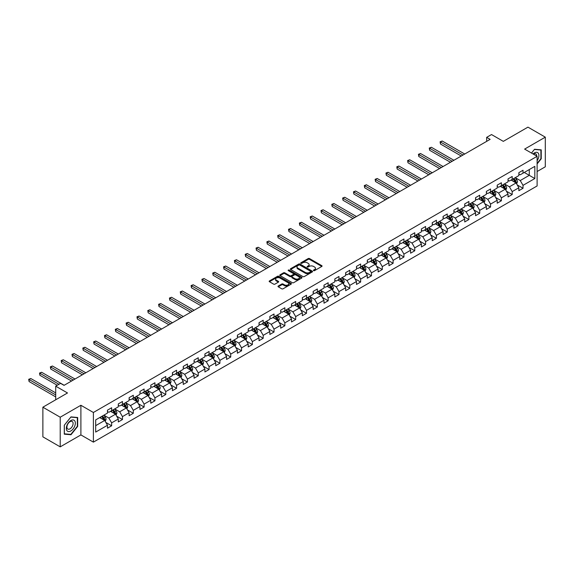 <?xml version="1.0" encoding="UTF-8"?>
<svg xmlns="http://www.w3.org/2000/svg" width="574" height="574" viewBox="0 0 574 574"><rect width="100%" height="100%" fill="white"/><g stroke="black" fill="none" stroke-linecap="round" stroke-linejoin="round"><path stroke-width="0.86" d="M313.605 270.627A0.674 0.387 0 0 0 314.559 270.627L321.799 266.444A0.961 0.56 0 0 0 322.079 266.056A0.961 0.56 0 0 0 321.799 265.662L309.537 258.58A0.961 0.56 0 0 0 308.173 258.58L300.934 262.756A0.674 0.387 0 0 0 301.888 263.308L302.828 262.77A3.085 1.779 0 0 1 307.183 262.77L308.209 263.358A3.085 1.779 0 0 1 309.113 264.614A3.085 1.779 0 0 1 308.209 265.877L307.269 266.415A0.674 0.387 0 0 0 308.224 266.967L309.164 266.429A3.085 1.779 0 0 1 313.519 266.429L314.545 267.018A3.085 1.779 0 0 1 315.442 268.273A3.085 1.779 0 0 1 314.545 269.536L313.605 270.074A0.674 0.387 0 0 0 313.605 270.627L313.605 270.074M278.268 286.031A0.961 0.56 0 0 0 277.988 286.426A0.961 0.56 0 0 0 278.268 286.821L281.712 288.801A0.961 0.56 0 0 0 283.075 288.801L291.111 284.166A0.961 0.56 0 0 0 291.391 283.771A0.961 0.56 0 0 0 291.111 283.377L278.849 276.295A0.961 0.56 0 0 0 277.486 276.295L269.45 280.937A0.961 0.56 0 0 0 269.163 281.332A0.961 0.56 0 0 0 269.45 281.726L273.604 284.123A0.961 0.56 0 0 0 274.968 284.123L278.404 282.135A0.961 0.56 0 0 0 278.691 281.748A0.961 0.56 0 0 0 278.404 281.353L276.345 280.162A2.576 1.485 0 0 1 275.592 279.108A2.576 1.485 0 0 1 277.185 277.737A2.576 1.485 0 0 1 279.99 278.06L288.062 282.717A2.576 1.485 0 0 1 288.815 283.771A2.576 1.485 0 0 1 287.222 285.142A2.576 1.485 0 0 1 284.417 284.819L283.075 284.044A0.961 0.56 0 0 0 281.712 284.044L278.268 286.031L278.268 286.821L281.712 284.848L281.712 284.044M537.113 171.533L545.3 166.804L545.3 137.157L527.951 127.141L503.312 141.362L491.516 134.553L486.659 137.358L490.131 139.36L64.037 385.362L60.564 383.36L55.707 386.166L55.707 399.784M60.22 417.212L60.22 446.859L80.898 434.92L80.898 405.273L60.22 417.212L42.871 407.196L67.51 392.975L55.707 386.166M80.898 405.273L93.39 412.484L537.113 156.307L537.113 185.954L93.39 442.131L93.39 412.484M545.3 137.157L524.622 149.097L537.113 156.307M302.893 276.575A0.961 0.56 0 0 0 304.256 276.575L312.292 271.933A0.961 0.56 0 0 0 312.579 271.538A0.961 0.56 0 0 0 312.292 271.143L300.03 264.069A0.961 0.56 0 0 0 298.674 264.069L290.631 268.711A0.961 0.56 0 0 0 290.351 269.098A0.961 0.56 0 0 0 290.631 269.493L302.893 276.575M288.55 270.77A0.674 0.387 0 0 1 289.239 270.863L289.239 270.067L301.702 277.264A0.961 0.56 0 0 1 301.981 277.651A0.961 0.56 0 0 1 301.702 278.046L293.666 282.688A0.961 0.56 0 0 1 292.302 282.688L280.04 275.606L280.04 274.824A0.961 0.56 0 0 0 279.76 275.219A0.961 0.56 0 0 0 280.04 275.606M280.04 274.824L283.477 272.837A0.961 0.56 0 0 1 284.84 272.837L289.813 275.707A0.961 0.56 0 0 0 291.176 275.707L293.458 274.394A0.961 0.56 0 0 0 293.745 273.999A0.961 0.56 0 0 0 293.458 273.604L288.284 270.612A0.674 0.387 0 0 1 289.239 270.067M60.22 446.859L42.871 436.843L42.871 407.196M105.846 422.442L111.643 425.786L111.643 422.866L118.301 419.013L118.301 421.94L122.47 419.537L122.47 416.609L129.128 412.763L129.128 415.691L133.297 413.287L133.297 410.36L139.956 406.514L139.956 409.441L144.117 407.038L144.117 404.11L150.783 400.265L150.783 403.192L154.944 400.788L154.944 397.861L161.61 394.015L161.61 396.943L165.771 394.539L165.771 391.611L172.437 387.766L172.437 390.693L176.598 388.289L176.598 385.362L183.257 381.516L183.257 384.436L187.425 382.033L187.425 379.113L194.084 375.267L194.084 378.187L198.252 375.783L198.252 372.863L204.911 369.017L204.911 371.938L209.072 369.534L209.072 366.614L215.738 362.761L215.738 365.688L219.899 363.285L219.899 360.357L226.565 356.511L226.565 359.439L230.726 357.035L230.726 354.108L237.392 350.262L237.392 353.189L241.554 350.786L241.554 347.858L248.212 344.013L248.212 346.94L252.381 344.536L252.381 341.609L259.039 337.763L259.039 340.691L263.201 338.287L263.201 335.359L269.866 331.514L269.866 334.441L274.028 332.03L274.028 329.11L280.693 325.264L280.693 328.185L284.855 325.781L284.855 322.861L291.52 319.015L291.52 321.935L295.682 319.531L295.682 316.611L302.34 312.765L302.34 315.686L306.509 313.282L306.509 310.362L313.167 306.509L313.167 309.436L317.336 307.033L317.336 304.105L323.994 300.259L323.994 303.187L328.156 300.783L328.156 297.856L334.821 294.01L334.821 296.937L338.983 294.534L338.983 291.606L345.648 287.761L345.648 290.688L349.81 288.284L349.81 285.357L356.476 281.511L356.476 284.439L360.637 282.035L360.637 279.108L367.295 275.262L367.295 278.189L371.464 275.778L371.464 272.858L378.123 269.012L378.123 271.933L382.291 269.529L382.291 266.609L388.95 262.763L388.95 265.683L393.111 263.279L393.111 260.359L399.777 256.513L399.777 259.434L403.938 257.03L403.938 254.11L410.604 250.257L410.604 253.184L414.765 250.781L414.765 247.853L421.431 244.007L421.431 246.935L425.592 244.531L425.592 241.604L432.251 237.758L432.251 240.685L436.419 238.282L436.419 235.354L443.078 231.509L443.078 234.436L447.246 232.032L447.246 229.105L453.905 225.259L453.905 228.187L458.066 225.783L458.066 222.856L464.732 219.01L464.732 221.937L468.893 219.526L468.893 216.606L475.559 212.76L475.559 215.681L479.721 213.277L479.721 210.357L486.386 206.511L486.386 209.431L490.548 207.027L490.548 204.107L497.206 200.261L497.206 203.182L501.375 200.778L501.375 197.851L508.033 194.005L508.033 196.932L512.195 194.529L512.195 191.601L518.86 187.755L518.86 190.683L523.022 188.279L523.022 185.352L534.825 178.543L534.825 166.36L529.271 169.567L529.271 175.335L534.825 178.543M111.643 425.786L107.482 428.19L107.482 425.269L95.679 432.079L95.679 419.895L107.482 413.086L107.482 410.159L111.643 407.755L111.643 410.683L118.301 406.837L118.301 403.909L122.47 401.506L122.47 404.433L129.128 400.587L129.128 397.66L133.297 395.256L133.297 398.184L139.956 394.338L139.956 391.411L144.117 389.007L144.117 391.934L150.783 388.089L150.783 385.161L154.944 382.758L154.944 385.685L161.61 381.832L161.61 378.912L165.771 376.508L165.771 379.428L172.437 375.583L172.437 372.662L176.598 370.259L176.598 373.179L183.257 369.333L183.257 366.413L187.425 364.009L187.425 366.93L194.084 363.084L194.084 360.156L198.252 357.753L198.252 360.68L204.911 356.834L204.911 353.907L209.072 351.503L209.072 354.431L215.738 350.585L215.738 347.657L219.899 345.254L219.899 348.181L226.565 344.335L226.565 341.408L230.726 339.004L230.726 341.932L237.392 338.086L237.392 335.159L241.554 332.755L241.554 335.682L248.212 331.837L248.212 328.909L252.381 326.506L252.381 329.433L259.039 325.58L259.039 322.66L263.201 320.256L263.201 323.176L269.866 319.331L269.866 316.41L274.028 314.007L274.028 316.927L280.693 313.081L280.693 310.161L284.855 307.757L284.855 310.678L291.52 306.832L291.52 303.904L295.682 301.501L295.682 304.428L302.34 300.582L302.34 297.655L306.509 295.251L306.509 298.179L313.167 294.333L313.167 291.405L317.336 289.002L317.336 291.929L323.994 288.083L323.994 285.156L328.156 282.752L328.156 285.68L334.821 281.834L334.821 278.907L338.983 276.503L338.983 279.43L345.648 275.585L345.648 272.657L349.81 270.254L349.81 273.174L356.476 269.328L356.476 266.408L360.637 264.004L360.637 266.924L367.295 263.079L367.295 260.158L371.464 257.755L371.464 260.675L378.123 256.829L378.123 253.909L382.291 251.505L382.291 254.426L388.95 250.58L388.95 247.652L393.111 245.249L393.111 248.176L399.777 244.33L399.777 241.403L403.938 238.999L403.938 241.927L410.604 238.081L410.604 235.153L414.765 232.75L414.765 235.677L421.431 231.831L421.431 228.904L425.592 226.5L425.592 229.428L432.251 225.582L432.251 222.655L436.419 220.251L436.419 223.178L443.078 219.333L443.078 216.405L447.246 214.002L447.246 216.922L453.905 213.076L453.905 210.156L458.066 207.752L458.066 210.672L464.732 206.827L464.732 203.906L468.893 201.503L468.893 204.423L475.559 200.577L475.559 197.657L479.721 195.246L479.721 198.173L486.386 194.328L486.386 191.4L490.548 188.997L490.548 191.924L497.206 188.078L497.206 185.151L501.375 182.747L501.375 185.675L508.033 181.829L508.033 178.901L512.195 176.498L512.195 179.425L518.86 175.579L518.86 172.652L523.022 170.248L523.022 173.176L534.825 166.36M110.531 411.321L115.532 414.206L108.866 418.051L103.872 415.167M107.482 411.486L108.866 412.283L111.643 410.683M108.866 418.051L111.643 422.866M115.532 414.206L118.301 419.013M121.358 405.072L126.352 407.956L119.693 411.802L114.692 408.918M118.301 405.237L119.693 406.033L122.47 404.433M119.693 411.802L122.47 416.609M126.352 407.956L129.128 412.763M132.185 398.822L137.179 401.707L130.52 405.553L125.519 402.668M129.128 398.98L130.52 399.784L133.297 398.184M130.52 405.553L133.297 410.36M137.179 401.707L139.956 406.514M143.012 392.573L148.006 395.457L141.347 399.303L136.347 396.419M139.956 392.731L141.347 393.534L144.117 391.934M141.347 399.303L144.117 404.11M148.006 395.457L150.783 400.265M153.832 386.324L158.833 389.208L152.167 393.054L147.174 390.169M150.783 386.481L152.167 387.285L154.944 385.685M152.167 393.054L154.944 397.861M158.833 389.208L161.61 394.015M164.659 380.074L169.66 382.958L162.994 386.804L158.001 383.92M161.61 380.232L162.994 381.036L165.771 379.428M162.994 386.804L165.771 391.611M169.66 382.958L172.437 387.766M175.486 373.825L180.487 376.709L173.822 380.555L168.828 377.67M172.437 373.983L173.822 374.786L176.598 373.179M173.822 380.555L176.598 385.362M180.487 376.709L183.257 381.516M186.313 367.575L191.307 370.46L184.649 374.305L179.648 371.421M183.257 367.733L184.649 368.537L187.425 366.93M184.649 374.305L187.425 379.113M191.307 370.46L194.084 375.267M197.14 361.319L202.134 364.203L195.476 368.056L190.475 365.164M194.084 361.484L195.476 362.28L198.252 360.68M195.476 368.056L198.252 372.863M202.134 364.203L204.911 369.017M207.967 355.069L212.961 357.954L206.296 361.799L201.302 358.915M204.911 355.234L206.296 356.031L209.072 354.431M206.296 361.799L209.072 366.614M212.961 357.954L215.738 362.761M218.787 348.82L223.788 351.704L217.123 355.55L212.129 352.666M215.738 348.985L217.123 349.781L219.899 348.181M217.123 355.55L219.899 360.357M223.788 351.704L226.565 356.511M229.614 342.57L234.615 345.455L227.95 349.301L222.956 346.416M226.565 342.728L227.95 343.532L230.726 341.932M227.95 349.301L230.726 354.108M234.615 345.455L237.392 350.262M240.441 336.321L245.435 339.205L238.777 343.051L233.783 340.167M237.392 336.479L238.777 337.282L241.554 335.682M238.777 343.051L241.554 347.858M245.435 339.205L248.212 344.013M251.268 330.072L256.262 332.956L249.604 336.802L244.603 333.917M248.212 330.229L249.604 331.033L252.381 329.433M249.604 336.802L252.381 341.609M256.262 332.956L259.039 337.763M262.096 323.822L267.089 326.706L260.431 330.552L255.43 327.668M259.039 323.98L260.431 324.784L263.201 323.176M260.431 330.552L263.201 335.359M267.089 326.706L269.866 331.514M272.923 317.573L277.916 320.457L271.251 324.303L266.257 321.418M269.866 317.731L271.251 318.534L274.028 316.927M271.251 324.303L274.028 329.11M277.916 320.457L280.693 325.264M283.743 311.323L288.744 314.208L282.078 318.053L277.084 315.169M280.693 311.481L282.078 312.285L284.855 310.678M282.078 318.053L284.855 322.861M288.744 314.208L291.52 319.015M294.57 305.067L299.571 307.951L292.905 311.804L287.911 308.912M291.52 305.232L292.905 306.028L295.682 304.428M292.905 311.804L295.682 316.611M299.571 307.951L302.34 312.765M305.397 298.817L310.391 301.702L303.732 305.547L298.738 302.663M302.34 298.982L303.732 299.779L306.509 298.179M303.732 305.547L306.509 310.362M310.391 301.702L313.167 306.509M316.224 292.568L321.218 295.452L314.559 299.298L309.558 296.414M313.167 292.733L314.559 293.529L317.336 291.929M314.559 299.298L317.336 304.105M321.218 295.452L323.994 300.259M327.051 286.318L332.045 289.203L325.386 293.049L320.385 290.164M323.994 286.476L325.386 287.28L328.156 285.68M325.386 293.049L328.156 297.856M332.045 289.203L334.821 294.01M337.878 280.069L342.872 282.953L336.206 286.799L331.212 283.915M334.821 280.227L336.206 281.03L338.983 279.43M336.206 286.799L338.983 291.606M342.872 282.953L345.648 287.761M348.698 273.82L353.699 276.704L347.033 280.55L342.039 277.665M345.648 273.977L347.033 274.781L349.81 273.174M347.033 280.55L349.81 285.357M353.699 276.704L356.476 281.511M359.525 267.57L364.526 270.454L357.86 274.3L352.867 271.416M356.476 267.728L357.86 268.532L360.637 266.924M357.86 274.3L360.637 279.108M364.526 270.454L367.295 275.262M370.352 261.321L375.346 264.205L368.687 268.051L363.686 265.166M367.295 261.479L368.687 262.282L371.464 260.675M368.687 268.051L371.464 272.858M375.346 264.205L378.123 269.012M381.179 255.071L386.173 257.956L379.514 261.801L374.513 258.917M378.123 255.229L379.514 256.033L382.291 254.426M379.514 261.801L382.291 266.609M386.173 257.956L388.95 262.763M392.006 248.815L397 251.699L390.342 255.552L385.341 252.66M388.95 248.98L390.342 249.776L393.111 248.176M390.342 255.552L393.111 260.359M397 251.699L399.777 256.513M402.826 242.565L407.827 245.45L401.161 249.295L396.168 246.411M399.777 242.73L401.161 243.527L403.938 241.927M401.161 249.295L403.938 254.11M407.827 245.45L410.604 250.257M413.653 236.316L418.654 239.2L411.989 243.046L406.995 240.162M410.604 236.481L411.989 237.277L414.765 235.677M411.989 243.046L414.765 247.853M418.654 239.2L421.431 244.007M424.48 230.066L429.474 232.951L422.816 236.797L417.822 233.912M421.431 230.224L422.816 231.028L425.592 229.428M422.816 236.797L425.592 241.604M429.474 232.951L432.251 237.758M435.307 223.817L440.301 226.701L433.643 230.547L428.642 227.663M432.251 223.975L433.643 224.778L436.419 223.178M433.643 230.547L436.419 235.354M440.301 226.701L443.078 231.509M446.134 217.568L451.128 220.452L444.47 224.298L439.469 221.413M443.078 217.725L444.47 218.529L447.246 216.922M444.47 224.298L447.246 229.105M451.128 220.452L453.905 225.259M456.961 211.318L461.955 214.202L455.29 218.048L450.296 215.164M453.905 211.476L455.29 212.28L458.066 210.672M455.29 218.048L458.066 222.856M461.955 214.202L464.732 219.01M467.781 205.069L472.782 207.953L466.117 211.799L461.123 208.914M464.732 205.227L466.117 206.03L468.893 204.423M466.117 211.799L468.893 216.606M472.782 207.953L475.559 212.76M478.608 198.812L483.609 201.704L476.944 205.549L471.95 202.665M475.559 198.977L476.944 199.781L479.721 198.173M476.944 205.549L479.721 210.357M483.609 201.704L486.386 206.511M489.435 192.563L494.429 195.447L487.771 199.3L482.777 196.408M486.386 192.728L487.771 193.524L490.548 191.924M487.771 199.3L490.548 204.107M494.429 195.447L497.206 200.261M500.263 186.313L505.256 189.198L498.598 193.043L493.597 190.159M497.206 186.478L498.598 187.275L501.375 185.675M498.598 193.043L501.375 197.851M505.256 189.198L508.033 194.005M511.09 180.064L516.083 182.948L509.425 186.794L504.424 183.91M508.033 180.222L509.425 181.025L512.195 179.425M509.425 186.794L512.195 191.601M516.083 182.948L518.86 187.755M524.27 172.451L529.271 175.335L520.245 180.545L515.251 177.66M518.86 173.972L520.245 174.776L523.022 173.176M520.245 180.545L523.022 185.352M80.898 434.92L93.39 442.131M486.659 137.358L486.659 141.362M95.679 425.664L104.705 420.455L99.704 417.571M104.705 420.455L107.482 425.269M517.231 184.936L523.022 188.279M506.404 191.185L512.195 194.529M495.577 197.434L501.375 200.778M484.75 203.684L490.548 207.027M473.923 209.933L479.721 213.277M463.103 216.183L468.893 219.526M452.276 222.432L458.066 225.783M441.449 228.682L447.246 232.032M430.622 234.938L436.419 238.282M419.795 241.188L425.592 244.531M408.968 247.437L414.765 250.781M398.148 253.686L403.938 257.03M387.321 259.936L393.111 263.279M376.494 266.185L382.291 269.529M365.667 272.435L371.464 275.778M354.84 278.684L360.637 282.035M344.013 284.934L349.81 288.284M333.193 291.19L338.983 294.534M322.366 297.44L328.156 300.783M311.538 303.689L317.336 307.033M300.711 309.938L306.509 313.282M289.884 316.188L295.682 319.531M279.064 322.437L284.855 325.781M268.237 328.687L274.028 332.03M257.41 334.936L263.201 338.287M246.583 341.186L252.381 344.536M235.756 347.442L241.554 350.786M224.929 353.692L230.726 357.035M214.109 359.941L219.899 363.285M203.282 366.19L209.072 369.534M192.455 372.44L198.252 375.783M181.628 378.689L187.425 382.033M170.801 384.939L176.598 388.289M159.974 391.188L165.771 394.539M149.154 397.438L154.944 400.788M138.327 403.694L144.117 407.038M127.5 409.944L133.297 413.287M116.673 416.193L122.47 419.537M537.113 163.927L541.239 158.79L541.239 149.857L534.545 149.262L531.488 153.057M64.281 434.159L70.975 434.755L77.677 426.425L77.677 417.499L70.975 416.896L64.281 425.226L64.281 434.159M70.272 434.346L70.975 434.755M313.878 270.72L314.545 270.332A3.085 1.779 0 0 0 315.442 269.077L315.442 268.273M309.113 264.614L309.113 265.418A3.085 1.779 0 0 1 308.209 266.68L307.542 267.061M321.799 265.662L321.799 266.444L309.537 259.383A0.961 0.56 0 0 0 308.173 259.383L301.207 263.401M312.292 271.143L312.292 271.933L300.03 264.865A0.961 0.56 0 0 0 298.674 264.865L290.645 269.5M310.591 271.818A0.674 0.387 0 0 0 310.591 271.265L299.829 265.052A0.674 0.387 0 0 0 298.875 265.052L297.884 265.618A3.085 1.779 0 0 0 296.988 266.881A3.085 1.779 0 0 0 297.884 268.137L305.246 272.385A3.085 1.779 0 0 0 309.601 272.385L310.591 271.818L310.591 272.614A0.674 0.387 0 0 0 310.785 272.341L310.785 271.538M296.988 266.881L296.988 267.678A3.085 1.779 0 0 0 297.884 268.941L297.884 268.137M310.591 272.614L309.601 273.188A3.085 1.779 0 0 1 305.246 273.188L297.884 268.941M280.055 275.613L283.477 273.64L283.477 272.837M293.745 273.999L293.745 274.795A0.961 0.56 0 0 1 293.458 275.19L291.176 276.51A0.961 0.56 0 0 1 289.813 276.51L284.84 273.64A0.961 0.56 0 0 0 283.477 273.64M289.239 270.863L301.687 278.053M294.979 278.684A2.576 1.485 0 0 0 297.784 279.007A2.576 1.485 0 0 0 299.377 277.637A2.576 1.485 0 0 0 298.616 276.582L295.775 274.939A0.961 0.56 0 0 0 294.412 274.939L292.13 276.259A0.961 0.56 0 0 0 291.85 276.654A0.961 0.56 0 0 0 292.13 277.048L294.979 278.684L294.979 279.488A2.576 1.485 0 0 0 297.784 279.811A2.576 1.485 0 0 0 299.377 278.433L299.377 277.637M291.85 276.654L291.85 277.45A0.961 0.56 0 0 0 292.13 277.845L292.13 277.048M294.979 279.488L292.13 277.845M288.815 283.771L288.815 284.568A2.576 1.485 0 0 1 287.222 285.945A2.576 1.485 0 0 1 284.417 285.622L283.075 284.848A0.961 0.56 0 0 0 281.712 284.848M275.592 279.108L275.592 279.911A2.576 1.485 0 0 0 276.345 280.966L276.345 280.162M278.39 282.143L276.345 280.966M291.097 284.173L278.849 277.099A0.961 0.56 0 0 0 277.486 277.099L269.464 281.734L269.45 280.937M516.636 183.902L517.461 181.822A2.597 1.5 -120 0 0 516.629 179.605L515.194 177.696M512.697 180.997L511.728 179.698M464.732 154.026L442.195 141.01L440.466 142.015L440.466 144.017L461.259 156.028M513.041 178.937L514.476 180.846A2.597 1.5 60 0 1 515.222 182.41L516.055 181.929A2.597 1.5 -120 0 0 515.309 180.365L513.881 178.457M513.228 178.83L514.813 180.953A1.327 0.768 60 0 1 515.057 181.355L516.055 181.929M440.466 144.017L440.079 141.792L462.996 155.023M440.079 141.792L442.195 141.01M537.113 160.713A6.379 3.681 120 0 0 538.312 158.46A6.379 3.681 120 0 0 537.917 152.813A6.379 3.681 120 0 0 533.024 153.947M540.464 149.785L540.895 150.036L540.895 158.689L537.113 163.396M531.502 153.064L534.408 149.455L540.895 150.036M536.668 156.049A4.37 2.518 120 0 0 535.764 153.854A4.37 2.518 120 0 0 533.418 154.169M70.839 430.959A6.379 3.681 120 0 0 75.345 423.146A6.379 3.681 120 0 0 70.839 420.541A6.379 3.681 120 0 0 66.326 428.355A6.379 3.681 120 0 0 70.839 430.959M70.014 428.835A4.37 2.518 120 0 0 72.869 424.99A4.37 2.518 120 0 0 72.202 421.488A4.37 2.518 120 0 0 70.014 421.711A4.37 2.518 120 0 0 67.165 425.556A4.37 2.518 120 0 0 67.832 429.058A4.37 2.518 120 0 0 70.014 428.835M64.345 425.169L70.839 417.097L77.325 417.678L77.325 426.324L70.839 434.396L64.345 433.822L64.338 425.162M76.894 417.427L77.325 417.678M505.809 190.152L506.634 188.071A2.597 1.5 -120 0 0 505.802 185.854L504.367 183.945M501.87 187.246L500.901 185.947M453.905 160.275L431.375 147.267L429.639 148.264L429.639 150.266L450.432 162.277M502.221 185.187L503.649 187.095A2.597 1.5 60 0 1 504.395 188.659L505.228 188.179A2.597 1.5 -120 0 0 504.481 186.615L503.054 184.706M502.401 185.079L503.986 187.203A1.327 0.768 60 0 1 504.23 187.605L505.228 188.179M429.639 150.266L429.259 148.042L452.169 161.272M429.259 148.042L431.375 147.267M494.982 196.401L495.807 194.321A2.597 1.5 -120 0 0 494.975 192.103L493.547 190.195M491.05 193.495L490.074 192.197M443.078 166.525L420.548 153.516L418.812 154.514L418.812 156.515L439.612 168.526M491.394 191.436L492.822 193.345A2.597 1.5 60 0 1 493.568 194.909L494.401 194.428A2.597 1.5 -120 0 0 493.654 192.864L492.227 190.955M491.574 191.329L493.166 193.452A1.327 0.768 60 0 1 493.403 193.854L494.401 194.428M418.812 156.515L418.432 154.298L441.341 167.522M418.432 154.298L420.548 153.516M484.155 202.651L484.98 200.57A2.597 1.5 -120 0 0 484.147 198.353L482.72 196.444M480.223 199.745L479.247 198.446M432.251 172.774L409.721 159.766L407.985 160.763L407.985 162.772L428.785 174.776M480.567 197.686L482.002 199.601A2.597 1.5 60 0 1 482.741 201.165L483.573 200.685A2.597 1.5 -120 0 0 482.834 199.121L481.399 197.205M480.747 197.578L482.339 199.702A1.327 0.768 60 0 1 482.576 200.104L483.573 200.685M407.985 162.772L407.605 160.548L430.522 173.771M407.605 160.548L409.721 159.766M473.328 208.9L474.153 206.819A2.597 1.5 -120 0 0 473.328 204.609L471.893 202.694M469.396 205.994L468.42 204.696M421.431 179.023L398.894 166.015L397.158 167.012L397.158 169.021L417.958 181.025M469.74 203.935L471.175 205.851A2.597 1.5 60 0 1 471.921 207.415L472.754 206.934A2.597 1.5 -120 0 0 472.007 205.37L470.572 203.454M469.919 203.835L471.512 205.951A1.327 0.768 60 0 1 471.749 206.353L472.754 206.934M397.158 169.021L396.778 166.797L419.694 180.028M396.778 166.797L398.894 166.015M462.501 215.15L463.326 213.069A2.597 1.5 -120 0 0 462.501 210.859L461.066 208.943M458.569 212.244L457.6 210.945M410.604 185.273L388.067 172.265L386.331 173.269L386.331 175.271L407.131 187.275M458.913 210.184L460.348 212.1A2.597 1.5 60 0 1 461.094 213.664L461.926 213.184A2.597 1.5 -120 0 0 461.18 211.619L459.745 209.704M459.1 210.084L460.685 212.201A1.327 0.768 60 0 1 460.929 212.602L461.926 213.184M386.331 175.271L385.95 173.047L408.867 186.277M385.95 173.047L388.067 172.265M451.681 221.399L452.506 219.318A2.597 1.5 -120 0 0 451.673 217.108L450.238 215.193M447.742 218.493L446.773 217.194M399.777 191.522L377.24 178.514L375.511 179.518L375.511 181.52L396.304 193.524M448.086 216.434L449.521 218.35A2.597 1.5 60 0 1 450.267 219.914L451.099 219.433A2.597 1.5 -120 0 0 450.353 217.869L448.925 215.953M448.272 216.333L449.858 218.45A1.327 0.768 60 0 1 450.102 218.859L451.099 219.433M375.511 181.52L375.123 179.296L398.04 192.527M375.123 179.296L377.24 178.514M440.854 227.648L441.679 225.575A2.597 1.5 -120 0 0 440.846 223.358L439.411 221.442M436.914 224.75L435.946 223.451M388.95 197.772L366.42 184.763L364.684 185.768L364.684 187.77L385.477 199.781M437.266 222.683L438.694 224.599A2.597 1.5 60 0 1 439.44 226.163L440.272 225.682A2.597 1.5 -120 0 0 439.526 224.118L438.098 222.203M437.445 222.583L439.031 224.707A1.327 0.768 60 0 1 439.275 225.108L440.272 225.682M364.684 187.77L364.303 185.546L387.213 198.776M364.303 185.546L366.42 184.763M430.026 233.898L430.852 231.824A2.597 1.5 -120 0 0 430.019 229.607L428.591 227.691M426.095 230.999L425.119 229.7M378.123 204.021L355.593 191.013L353.857 192.017L353.857 194.019L374.657 206.03M426.439 228.94L427.867 230.848A2.597 1.5 60 0 1 428.613 232.413L429.445 231.932A2.597 1.5 -120 0 0 428.706 230.368L427.271 228.459M426.618 228.832L428.211 230.956A1.327 0.768 60 0 1 428.448 231.358L429.445 231.932M353.857 194.019L353.476 191.795L376.386 205.026M353.476 191.795L355.593 191.013M419.199 240.154L420.024 238.074A2.597 1.5 -120 0 0 419.192 235.857L417.764 233.948M415.267 237.249L414.292 235.95M367.295 210.278L344.766 197.262L343.03 198.267L343.03 200.269L363.83 212.28M415.612 235.189L417.047 237.098A2.597 1.5 60 0 1 417.786 238.662L418.618 238.181A2.597 1.5 -120 0 0 417.879 236.617L416.444 234.709M415.791 235.082L417.384 237.206A1.327 0.768 60 0 1 417.621 237.607L418.618 238.181M343.03 200.269L342.649 198.044L365.566 211.275M342.649 198.044L344.766 197.262M408.372 246.404L409.197 244.323A2.597 1.5 -120 0 0 408.372 242.106L406.937 240.197M404.44 243.498L403.465 242.199M356.476 216.527L333.939 203.519L332.202 204.516L332.202 206.518L353.003 218.529M404.785 241.439L406.22 243.347A2.597 1.5 60 0 1 406.966 244.911L407.798 244.431A2.597 1.5 -120 0 0 407.052 242.867L405.617 240.958M404.964 241.331L406.557 243.455A1.327 0.768 60 0 1 406.794 243.857L407.798 244.431M332.202 206.518L331.822 204.294L354.739 217.524M331.822 204.294L333.939 203.519M397.545 252.653L398.37 250.573A2.597 1.5 -120 0 0 397.545 248.355L396.11 246.447M393.613 249.747L392.645 248.449M345.648 222.777L323.112 209.768L321.375 210.766L321.375 212.767L342.176 224.778M393.958 247.688L395.393 249.597A2.597 1.5 60 0 1 396.139 251.161L396.971 250.68A2.597 1.5 -120 0 0 396.225 249.116L394.79 247.207M394.144 247.581L395.73 249.704A1.327 0.768 60 0 1 395.974 250.106L396.971 250.68M321.375 212.767L320.995 210.55L343.912 223.774M320.995 210.55L323.112 209.768M386.725 258.903L387.55 256.822A2.597 1.5 -120 0 0 386.718 254.605L385.283 252.696M382.786 255.997L381.818 254.698M334.821 229.026L312.285 216.018L310.556 217.015L310.556 219.024L331.349 231.028M383.138 253.938L384.566 255.853A2.597 1.5 60 0 1 385.312 257.417L386.144 256.937A2.597 1.5 -120 0 0 385.398 255.373L383.97 253.457M383.317 253.83L384.903 255.954A1.327 0.768 60 0 1 385.147 256.356L386.144 256.937M310.556 219.024L310.168 216.8L333.085 230.023M310.168 216.8L312.285 216.018M375.898 265.152L376.723 263.071A2.597 1.5 -120 0 0 375.891 260.861L374.463 258.946M371.966 262.246L370.991 260.948M323.994 235.275L301.465 222.267L299.728 223.264L299.728 225.273L320.522 237.277M372.311 260.187L373.739 262.103A2.597 1.5 60 0 1 374.485 263.667L375.317 263.186A2.597 1.5 -120 0 0 374.571 261.622L373.143 259.706M372.49 260.087L374.076 262.203A1.327 0.768 60 0 1 374.32 262.605L375.317 263.186M299.728 225.273L299.348 223.049L322.258 236.28M299.348 223.049L301.465 222.267M365.071 271.402L365.896 269.321A2.597 1.5 -120 0 0 365.064 267.111L363.636 265.195M361.139 268.496L360.163 267.197M313.167 241.525L290.638 228.517L288.901 229.521L288.901 231.523L309.702 243.527M361.484 266.436L362.919 268.352A2.597 1.5 60 0 1 363.658 269.916L364.49 269.436A2.597 1.5 -120 0 0 363.751 267.871L362.316 265.956M361.663 266.336L363.256 268.453A1.327 0.768 60 0 1 363.493 268.854L364.49 269.436M288.901 231.523L288.521 229.299L311.431 242.529M288.521 229.299L290.638 228.517M354.244 277.651L355.069 275.57A2.597 1.5 -120 0 0 354.244 273.36L352.809 271.445M350.312 274.745L349.336 273.446M302.34 247.774L279.811 234.766L278.074 235.771L278.074 237.772L298.875 249.776M350.657 272.686L352.092 274.602A2.597 1.5 60 0 1 352.831 276.166L353.663 275.685A2.597 1.5 -120 0 0 352.924 274.121L351.489 272.205M350.836 272.585L352.429 274.702A1.327 0.768 60 0 1 352.666 275.111L353.663 275.685M278.074 237.772L277.694 235.548L300.611 248.779M277.694 235.548L279.811 234.766M343.417 283.9L344.242 281.827A2.597 1.5 -120 0 0 343.417 279.61L341.982 277.694M339.485 281.002L338.509 279.703M291.52 254.024L268.984 241.015L267.247 242.02L267.247 244.022L288.048 256.033M339.83 278.935L341.265 280.851A2.597 1.5 60 0 1 342.011 282.415L342.843 281.934A2.597 1.5 -120 0 0 342.097 280.37L340.662 278.455M340.009 278.835L341.602 280.959A1.327 0.768 60 0 1 341.846 281.36L342.843 281.934M267.247 244.022L266.867 241.798L289.784 255.028M266.867 241.798L268.984 241.015M332.59 290.15L333.422 288.076A2.597 1.5 -120 0 0 332.59 285.859L331.155 283.951M328.658 287.251L327.689 285.952M280.693 260.273L258.156 247.265L256.427 248.269L256.427 250.271L277.22 262.282M329.002 285.192L330.437 287.1A2.597 1.5 60 0 1 331.184 288.665L332.016 288.184A2.597 1.5 -120 0 0 331.27 286.62L329.835 284.711M329.189 285.084L330.775 287.208A1.327 0.768 60 0 1 331.019 287.61L332.016 288.184M256.427 250.271L256.04 248.047L278.957 261.278M256.04 248.047L258.156 247.265M321.77 296.406L322.595 294.326A2.597 1.5 -120 0 0 321.763 292.109L320.328 290.2M317.831 293.501L316.862 292.202M269.866 266.53L247.337 253.514L245.6 254.519L245.6 256.521L266.393 268.532M318.183 291.441L319.61 293.35A2.597 1.5 60 0 1 320.357 294.914L321.189 294.433A2.597 1.5 -120 0 0 320.443 292.869L319.015 290.961M318.362 291.334L319.948 293.458A1.327 0.768 60 0 1 320.192 293.859L321.189 294.433M245.6 256.521L245.22 254.296L268.13 267.527M245.22 254.296L247.337 253.514M310.943 302.656L311.768 300.575A2.597 1.5 -120 0 0 310.936 298.358L309.508 296.449M307.011 299.75L306.035 298.451M259.039 272.779L236.51 259.771L234.773 260.768L234.773 262.77L255.573 274.781M307.355 297.691L308.783 299.599A2.597 1.5 60 0 1 309.529 301.163L310.362 300.683A2.597 1.5 -120 0 0 309.616 299.119L308.188 297.21M307.535 297.583L309.121 299.707A1.327 0.768 60 0 1 309.364 300.109L310.362 300.683M234.773 262.77L234.393 260.546L257.303 273.776M234.393 260.546L236.51 259.771M300.116 308.905L300.941 306.825A2.597 1.5 -120 0 0 300.109 304.607L298.681 302.699M296.184 305.999L295.208 304.701M248.212 279.029L225.682 266.02L223.946 267.018L223.946 269.019L244.746 281.03M296.528 303.94L297.963 305.849A2.597 1.5 60 0 1 298.702 307.413L299.535 306.932A2.597 1.5 -120 0 0 298.796 305.368L297.361 303.459M296.708 303.833L298.301 305.956A1.327 0.768 60 0 1 298.537 306.358L299.535 306.932M223.946 269.019L223.566 266.802L246.483 280.026M223.566 266.802L225.682 266.02M289.289 315.155L290.114 313.074A2.597 1.5 -120 0 0 289.289 310.857L287.854 308.948M285.357 312.249L284.381 310.95M237.385 285.278L214.855 272.27L213.119 273.267L213.119 275.276L233.919 287.28M285.701 310.19L287.136 312.105A2.597 1.5 60 0 1 287.875 313.669L288.715 313.189A2.597 1.5 -120 0 0 287.969 311.625L286.534 309.709M285.881 310.082L287.474 312.206A1.327 0.768 60 0 1 287.71 312.608L288.715 313.189M213.119 275.276L212.739 273.052L235.656 286.275M212.739 273.052L214.855 272.27M278.462 321.404L279.287 319.323A2.597 1.5 -120 0 0 278.462 317.113L277.027 315.198M274.53 318.498L273.561 317.2M226.565 291.527L204.028 278.519L202.292 279.516L202.292 281.525L223.092 293.529M274.874 316.439L276.309 318.355A2.597 1.5 60 0 1 277.055 319.919L277.888 319.438A2.597 1.5 -120 0 0 277.142 317.874L275.707 315.958M275.061 316.339L276.646 318.455A1.327 0.768 60 0 1 276.89 318.857L277.888 319.438M202.292 281.525L201.912 279.301L224.829 292.532M201.912 279.301L204.028 278.519M267.642 327.654L268.467 325.573A2.597 1.5 -120 0 0 267.635 323.363L266.2 321.447M263.703 324.748L262.734 323.449M215.738 297.777L193.201 284.769L191.472 285.773L191.472 287.775L212.265 299.779M264.047 322.688L265.482 324.604A2.597 1.5 60 0 1 266.228 326.168L267.061 325.688A2.597 1.5 -120 0 0 266.314 324.123L264.887 322.208M264.234 322.588L265.819 324.705A1.327 0.768 60 0 1 266.063 325.106L267.061 325.688M191.472 287.775L191.085 285.551L214.002 298.781M191.085 285.551L193.201 284.769M256.815 333.903L257.64 331.822A2.597 1.5 -120 0 0 256.808 329.612L255.373 327.697M252.876 331.004L251.907 329.698M204.911 304.026L182.381 291.018L180.645 292.023L180.645 294.024L201.438 306.028M253.227 328.938L254.655 330.854A2.597 1.5 60 0 1 255.401 332.418L256.234 331.937A2.597 1.5 -120 0 0 255.487 330.373L254.06 328.457M253.407 328.837L254.992 330.954A1.327 0.768 60 0 1 255.236 331.363L256.234 331.937M180.645 294.024L180.265 291.8L203.174 305.031M180.265 291.8L182.381 291.018M245.988 340.152L246.813 338.079A2.597 1.5 -120 0 0 245.981 335.862L244.553 333.946M242.056 337.254L241.08 335.955M194.084 310.276L171.554 297.267L169.818 298.272L169.818 300.274L190.618 312.285M242.4 335.194L243.828 337.103A2.597 1.5 60 0 1 244.574 338.667L245.407 338.186A2.597 1.5 -120 0 0 244.66 336.622L243.233 334.707M242.58 335.087L244.172 337.211A1.327 0.768 60 0 1 244.409 337.612L245.407 338.186M169.818 300.274L169.438 298.049L192.347 311.28M169.438 298.049L171.554 297.267M235.161 346.402L235.986 344.328A2.597 1.5 -120 0 0 235.153 342.111L233.726 340.203M231.229 343.503L230.253 342.204M183.257 316.525L160.727 303.517L158.991 304.521L158.991 306.523L179.791 318.534M231.573 341.444L233.008 343.352A2.597 1.5 60 0 1 233.747 344.917L234.579 344.436A2.597 1.5 -120 0 0 233.84 342.872L232.405 340.963M231.752 341.336L233.345 343.46A1.327 0.768 60 0 1 233.582 343.862L234.579 344.436M158.991 306.523L158.611 304.299L181.528 317.53M158.611 304.299L160.727 303.517M224.334 352.658L225.159 350.578A2.597 1.5 -120 0 0 224.334 348.361L222.899 346.452M220.402 349.753L219.426 348.454M172.437 322.782L149.9 309.766L148.164 310.771L148.164 312.773L168.964 324.784M220.746 347.693L222.181 349.602A2.597 1.5 60 0 1 222.927 351.166L223.76 350.685A2.597 1.5 -120 0 0 223.013 349.121L221.578 347.213M220.925 347.586L222.518 349.709A1.327 0.768 60 0 1 222.755 350.111L223.76 350.685M148.164 312.773L147.783 310.548L170.7 323.779M147.783 310.548L149.9 309.766M213.506 358.908L214.332 356.827A2.597 1.5 -120 0 0 213.506 354.61L212.071 352.701M209.575 356.002L208.606 354.703M161.61 329.031L139.073 316.023L137.337 317.02L137.337 319.022L158.137 331.033M209.919 353.943L211.354 355.851A2.597 1.5 60 0 1 212.1 357.415L212.932 356.935A2.597 1.5 -120 0 0 212.186 355.371L210.751 353.462M210.106 353.835L211.691 355.959A1.327 0.768 60 0 1 211.935 356.361L212.932 356.935M137.337 319.022L136.956 316.798L159.873 330.028M136.956 316.798L139.073 316.023M202.687 365.157L203.512 363.077A2.597 1.5 -120 0 0 202.679 360.859L201.244 358.951M198.748 362.251L197.779 360.953M150.783 335.281L128.246 322.272L126.517 323.27L126.517 325.271L147.31 337.282M199.092 360.192L200.527 362.101A2.597 1.5 60 0 1 201.273 363.665L202.105 363.184A2.597 1.5 -120 0 0 201.359 361.62L199.931 359.711M199.278 360.085L200.864 362.208A1.327 0.768 60 0 1 201.108 362.61L202.105 363.184M126.517 325.271L126.129 323.054L149.046 336.278M126.129 323.054L128.246 322.272M191.859 371.407L192.685 369.326A2.597 1.5 -120 0 0 191.852 367.109L190.424 365.2M187.928 368.501L186.952 367.202M139.956 341.53L117.426 328.522L115.69 329.519L115.69 331.528L136.483 343.532M188.272 366.442L189.7 368.357A2.597 1.5 60 0 1 190.446 369.921L191.278 369.441A2.597 1.5 -120 0 0 190.532 367.877L189.104 365.961M188.451 366.334L190.037 368.458A1.327 0.768 60 0 1 190.281 368.86L191.278 369.441M115.69 331.528L115.309 329.304L138.219 342.527M115.309 329.304L117.426 328.522M181.032 377.656L181.858 375.575A2.597 1.5 -120 0 0 181.025 373.365L179.597 371.45M177.101 374.75L176.125 373.452M129.128 347.779L106.599 334.771L104.863 335.768L104.863 337.777L125.663 349.781M177.445 372.691L178.873 374.607A2.597 1.5 60 0 1 179.619 376.171L180.451 375.69A2.597 1.5 -120 0 0 179.712 374.126L178.277 372.21M177.624 372.591L179.217 374.707A1.327 0.768 60 0 1 179.454 375.109L180.451 375.69M104.863 337.777L104.482 335.553L127.392 348.784M104.482 335.553L106.599 334.771M170.205 383.906L171.03 381.825A2.597 1.5 -120 0 0 170.198 379.615L168.77 377.699M166.273 381L165.298 379.701M118.301 354.029L95.772 341.021L94.036 342.025L94.036 344.027L114.836 356.031M166.618 378.94L168.053 380.856A2.597 1.5 60 0 1 168.792 382.42L169.624 381.94A2.597 1.5 -120 0 0 168.885 380.375L167.45 378.46M166.797 378.84L168.39 380.957A1.327 0.768 60 0 1 168.627 381.358L169.624 381.94M94.036 344.027L93.655 341.803L116.572 355.033M93.655 341.803L95.772 341.021M159.378 390.155L160.203 388.074A2.597 1.5 -120 0 0 159.378 385.864L157.943 383.949M155.446 387.256L154.471 385.958M107.482 360.278L84.945 347.27L83.208 348.274L83.208 350.276L104.009 362.28M155.791 385.19L157.226 387.106A2.597 1.5 60 0 1 157.972 388.67L158.804 388.189A2.597 1.5 -120 0 0 158.058 386.625L156.623 384.709M155.97 385.089L157.563 387.206A1.327 0.768 60 0 1 157.8 387.615L158.804 388.189M83.208 350.276L82.828 348.052L105.745 361.283M82.828 348.052L84.945 347.27M148.551 396.404L149.376 394.331A2.597 1.5 -120 0 0 148.551 392.114L147.116 390.198M144.619 393.506L143.651 392.207M96.654 366.528L74.118 353.519L72.381 354.524L72.381 356.526L93.182 368.537M144.964 391.446L146.399 393.355A2.597 1.5 60 0 1 147.145 394.919L147.977 394.438A2.597 1.5 -120 0 0 147.231 392.874L145.796 390.966M145.15 391.339L146.736 393.463A1.327 0.768 60 0 1 146.98 393.864L147.977 394.438M72.381 356.526L72.001 354.302L94.918 367.532M72.001 354.302L74.118 353.519M137.731 402.661L138.556 400.58A2.597 1.5 -120 0 0 137.724 398.363L136.289 396.455M133.792 399.755L132.824 398.456M85.827 372.777L63.291 359.769L61.562 360.773L61.562 362.775L82.355 374.786M134.144 397.696L135.572 399.604A2.597 1.5 60 0 1 136.318 401.169L137.15 400.688A2.597 1.5 -120 0 0 136.404 399.124L134.976 397.215M134.323 397.588L135.909 399.712A1.327 0.768 60 0 1 136.153 400.114L137.15 400.688M61.562 362.775L61.174 360.551L84.091 373.782M61.174 360.551L63.291 359.769M126.904 408.91L127.729 406.83A2.597 1.5 -120 0 0 126.897 404.613L125.469 402.704M122.972 406.005L121.997 404.706M75 379.034L52.471 366.018L50.734 367.023L50.734 369.025L71.528 381.036M123.317 403.945L124.745 405.854A2.597 1.5 60 0 1 125.491 407.418L126.323 406.937A2.597 1.5 -120 0 0 125.577 405.373L124.149 403.465M123.496 403.838L125.082 405.962A1.327 0.768 60 0 1 125.326 406.363L126.323 406.937M50.734 369.025L50.354 366.8L73.264 380.031M50.354 366.8L52.471 366.018M116.077 415.16L116.902 413.079A2.597 1.5 -120 0 0 116.07 410.862L114.642 408.953M112.145 412.254L111.169 410.955M64.173 385.283L41.644 372.275L39.907 373.272L39.907 375.274L57.235 385.283M112.49 410.195L113.925 412.103A2.597 1.5 60 0 1 114.664 413.667L115.496 413.187A2.597 1.5 -120 0 0 114.757 411.623L113.322 409.714M112.669 410.087L114.262 412.211A1.327 0.768 60 0 1 114.499 412.613L115.496 413.187M39.907 375.274L39.527 373.05L58.971 384.279M39.527 373.05L41.644 372.275M105.25 421.409L106.075 419.329A2.597 1.5 -120 0 0 105.25 417.111L103.815 415.203M101.318 418.503L100.342 417.205M55.707 392.896L30.817 378.524L29.08 379.522L29.08 381.523L55.707 396.899M101.663 416.444L103.098 418.353A2.597 1.5 60 0 1 103.837 419.917L104.676 419.436A2.597 1.5 -120 0 0 103.93 417.872L102.495 415.963M101.842 416.337L103.435 418.46A1.327 0.768 60 0 1 103.672 418.862L104.676 419.436M29.08 381.523L28.7 379.306L55.707 394.898M28.7 379.306L30.817 378.524M314.545 270.332L314.545 269.536M307.269 266.967L307.269 266.415M308.209 266.68L308.209 265.877M300.934 263.308L300.934 262.756M308.173 259.383L308.173 258.58M309.537 259.383L309.537 258.58M290.631 269.493L290.631 268.711M298.674 264.865L298.674 264.069M300.03 264.865L300.03 264.069M305.246 273.188L305.246 272.385M309.601 273.188L309.601 272.385M284.84 273.64L284.84 272.837M289.813 276.51L289.813 275.707M291.176 276.51L291.176 275.707M293.458 275.19L293.458 274.394M301.702 278.046L301.702 277.264M283.075 284.848L283.075 284.044M284.417 285.622L284.417 284.819M278.404 282.135L278.404 281.353M277.486 277.099L277.486 276.295M278.849 277.099L278.849 276.295M291.111 284.166L291.111 283.377M515.825 182.805L517.439 181.872M515.309 180.365L516.629 179.605M513.457 181.434L514.476 180.846M504.998 189.054L506.612 188.121M504.481 186.615L505.802 185.854M502.63 187.684L503.649 187.095M494.178 195.303L495.793 194.371M493.654 192.864L494.975 192.103M491.81 193.933L492.822 193.345M483.351 201.553L484.965 200.62M482.834 199.121L484.147 198.353M480.983 200.183L482.002 199.601M472.524 207.802L474.138 206.87M472.007 205.37L473.328 204.609M470.156 206.432L471.175 205.851M461.697 214.052L463.311 213.119M461.18 211.619L462.501 210.859M459.329 212.689L460.348 212.1M450.87 220.301L452.484 219.368M450.353 217.869L451.673 217.108M448.502 218.938L449.521 218.35M440.05 226.551L441.657 225.625M439.526 224.118L440.846 223.358M437.682 225.187L438.694 224.599M429.223 232.8L430.837 231.874M428.706 230.368L430.019 229.607M426.855 231.437L427.867 230.848M418.396 239.057L420.01 238.124M417.879 236.617L419.192 235.857M416.028 237.686L417.047 237.098M407.569 245.306L409.183 244.373M407.052 242.867L408.372 242.106M405.201 243.936L406.22 243.347M396.742 251.556L398.356 250.623M396.225 249.116L397.545 248.355M394.374 250.185L395.393 249.597M385.915 257.805L387.529 256.872M385.398 255.373L386.718 254.605M383.547 256.435L384.566 255.853M375.095 264.054L376.702 263.122M374.571 261.622L375.891 260.861M372.727 262.684L373.739 262.103M364.268 270.304L365.882 269.371M363.751 267.871L365.064 267.111M361.9 268.941L362.919 268.352M353.441 276.553L355.055 275.62M352.924 274.121L354.244 273.36M351.073 275.19L352.092 274.602M342.613 282.803L344.228 281.877M342.097 280.37L343.417 279.61M340.246 281.439L341.265 280.851M331.786 289.052L333.401 288.126M331.27 286.62L332.59 285.859M329.419 287.689L330.437 287.1M320.959 295.309L322.574 294.376M320.443 292.869L321.763 292.109M318.592 293.938L319.61 293.35M310.139 301.558L311.754 300.625M309.616 299.119L310.936 298.358M307.772 300.188L308.783 299.599M299.312 307.808L300.927 306.875M298.796 305.368L300.109 304.607M296.945 306.437L297.963 305.849M288.485 314.057L290.1 313.124M287.969 311.625L289.289 310.857M286.117 312.687L287.136 312.105M277.658 320.306L279.273 319.374M277.142 317.874L278.462 317.113M275.29 318.936L276.309 318.355M266.831 326.556L268.445 325.623M266.314 324.123L267.635 323.363M264.463 325.193L265.482 324.604M256.011 332.805L257.618 331.872M255.487 330.373L256.808 329.612M253.636 331.442L254.655 330.854M245.184 339.055L246.798 338.129M244.66 336.622L245.981 335.862M242.816 337.691L243.828 337.103M234.357 345.304L235.971 344.378M233.84 342.872L235.153 342.111M231.989 343.941L233.008 343.352M223.53 351.561L225.144 350.628M223.013 349.121L224.334 348.361M221.162 350.19L222.181 349.602M212.703 357.81L214.317 356.877M212.186 355.371L213.506 354.61M210.335 356.44L211.354 355.851M201.876 364.06L203.49 363.127M201.359 361.62L202.679 360.859M199.508 362.689L200.527 362.101M191.056 370.309L192.663 369.376M190.532 367.877L191.852 367.109M188.688 368.939L189.7 368.357M180.229 376.558L181.843 375.626M179.712 374.126L181.025 373.365M177.861 375.195L178.873 374.607M169.402 382.808L171.016 381.875M168.885 380.375L170.198 379.615M167.034 381.445L168.053 380.856M158.575 389.057L160.189 388.124M158.058 386.625L159.378 385.864M156.207 387.694L157.226 387.106M147.748 395.307L149.362 394.381M147.231 392.874L148.551 392.114M145.38 393.943L146.399 393.355M136.921 401.556L138.535 400.63M136.404 399.124L137.724 398.363M134.553 400.193L135.572 399.604M126.101 407.813L127.708 406.88M125.577 405.373L126.897 404.613M123.733 406.442L124.745 405.854M115.274 414.062L116.888 413.129M114.757 411.623L116.07 410.862M112.906 412.692L113.925 412.103M104.446 420.311L106.061 419.379M103.93 417.872L105.25 417.111M102.079 418.941L103.098 418.353"/></g></svg>
